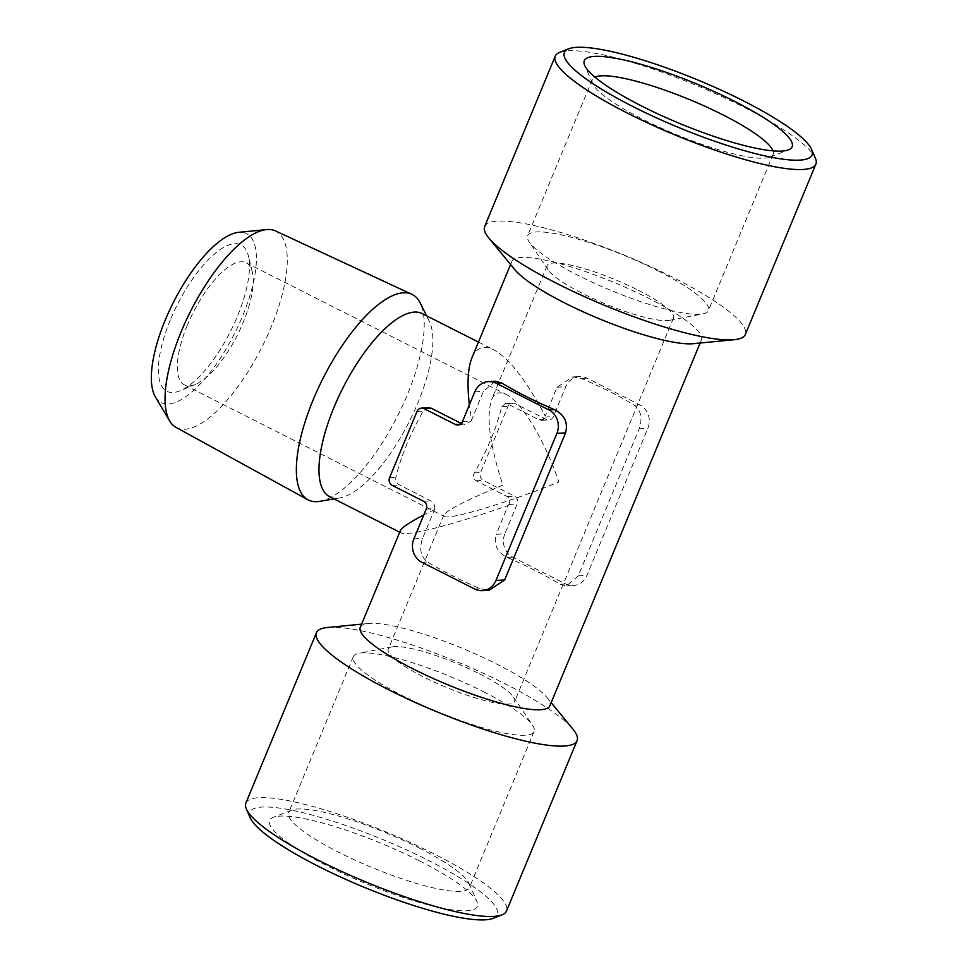 <?xml version="1.0" encoding="UTF-8"?>
<svg xmlns="http://www.w3.org/2000/svg" width="968" height="968" viewBox="0 0 968 968"><rect width="100%" height="100%" fill="white"/><g stroke="black" fill="none" stroke-linecap="round" stroke-linejoin="round"><path stroke-width="0.73" stroke-dasharray="4.84 3.63" d="M502.888 485.149C467.338 499.657 447.652 509.628 443.816 515.049L444.336 516.44C449.237 520.24 508.829 502.344 558.863 482.028C544.694 440.222 521.498 401.684 506.107 394.399C499.367 391.108 494.527 392.899 491.562 399.784C486.057 416.906 489.832 445.365 502.888 485.149M187.284 325.405A68.389 24.793 116.8 0 0 184.392 384.865A68.389 24.793 116.8 0 0 195.427 384.417A68.389 24.793 116.8 0 0 237.402 335.049A68.389 24.793 116.8 0 0 252.333 271.996A68.389 24.793 116.8 0 0 246.162 262.824A68.389 24.793 116.8 0 0 187.284 325.405M360.314 627.3A102.584 19.614 -157.5 0 1 368.397 623.489A102.584 19.614 -157.5 0 1 497.068 664.217A102.584 19.614 -157.5 0 1 546.835 697.396A102.584 19.614 -157.5 0 1 549.86 705.817M471.912 357.882C476.353 347.56 483.625 344.862 493.716 349.811C509.349 358.438 526.495 380.509 545.178 415.998L557.096 387.212L572.632 376.915L581.502 378.476A102.584 19.614 -157.5 0 1 609.949 391.713A102.584 19.614 -157.5 0 1 634.282 405.193C641.07 410.432 642.704 418.285 639.195 428.776L578.259 575.863L566.437 585.955L560.097 584.261A102.584 19.614 22.5 0 0 535.776 570.793A102.584 19.614 22.5 0 0 507.329 557.544C497.262 552.486 493.547 544.742 496.161 534.312L504.848 533.828A17.63 16.081 -93.2 0 0 512.883 557.241L565.663 583.958A17.63 16.081 -93.2 0 0 573.262 585.567A17.63 16.081 -93.2 0 0 586.947 575.391L647.87 428.292A17.63 16.081 -93.2 0 0 639.836 404.878L587.056 378.161A17.63 16.081 -93.2 0 0 579.457 376.552A17.63 16.081 -93.2 0 0 565.772 386.728L553.418 416.579A5.881 5.36 -93.2 0 1 546.315 419.434L515.036 403.608A5.881 5.36 -93.2 0 0 507.946 406.463L480.576 472.553A5.881 5.36 -93.2 0 0 483.25 480.346L514.528 496.185A5.881 5.36 -93.2 0 1 517.202 503.989L504.848 533.828M514.915 269.782A102.584 19.614 -157.5 0 1 511.89 261.36A102.584 19.614 -157.5 0 1 648.645 298.289A102.584 19.614 -157.5 0 1 701.437 339.877A102.584 19.614 -157.5 0 1 693.342 343.688M495.301 381.223L483.48 391.314L471.561 420.088L469.359 404.926M426.235 509.047L434.656 508.575A102.584 37.195 116.8 0 0 434.475 509.628L422.556 538.402C419.047 548.88 420.681 556.745 427.469 561.985A102.584 19.614 22.5 0 0 480.249 588.701L489.118 590.262M434.475 509.628L423.79 514.952M400.292 530.779L401.067 532.86C407.141 536.514 452.709 524.886 508.091 505.538L496.161 534.312M471.561 420.088A102.584 37.195 116.8 0 0 470.859 421.165L465.257 424.577L461.276 423.427M508.091 505.538A102.584 37.195 116.8 0 0 508.781 504.449C510.511 501.194 510.015 498.568 507.292 496.584L476.014 480.757C473.304 478.833 472.747 476.22 474.332 472.892A102.584 37.195 116.8 0 0 501.714 406.802L505.405 403.499L507.801 404.007L539.079 419.834L541.475 420.342L544.996 417.051A102.584 37.195 116.8 0 0 545.178 415.998M434.656 508.575C434.971 505.393 433.688 502.815 430.796 500.843L399.518 485.004C396.614 483.105 395.392 480.515 395.839 477.26A102.584 37.195 116.8 0 1 406.79 444.373A102.584 37.195 116.8 0 1 423.21 411.17L428.642 407.77M329.592 496.681A102.584 37.195 116.8 0 0 339.804 497.903A102.584 37.195 116.8 0 0 409.101 421.951A102.584 37.195 116.8 0 0 429.272 321.134A102.584 37.195 116.8 0 0 422.242 313.632M559.758 52.332A141.05 26.971 -157.5 0 1 743.303 106.916A141.05 26.971 -157.5 0 1 815.395 158.22M484.69 226.5A141.05 26.971 -157.5 0 1 672.736 277.272A141.05 26.971 -157.5 0 1 745.324 334.456M327.547 627.482A141.05 26.971 -157.5 0 1 504.473 683.481A141.05 26.971 -157.5 0 1 572.899 729.11M245.86 803.077A141.05 26.971 -157.5 0 1 433.918 853.837A141.05 26.971 -157.5 0 1 506.494 911.033M250.192 817.754A133.995 25.616 -157.5 0 1 301.859 812.455A133.995 25.616 -157.5 0 1 428.376 860.395A133.995 25.616 -157.5 0 1 493.051 918.354M419.567 860.891A112.469 21.502 -157.5 0 1 477.055 901.801A112.469 21.502 -157.5 0 1 365.299 883.312A112.469 21.502 -157.5 0 1 273.218 817.355A112.469 21.502 -157.5 0 1 419.567 860.891M155.376 396.892A94.634 34.316 116.8 0 0 234.522 333.585A94.634 34.316 116.8 0 0 238.672 232.332M170.308 319.96A82.062 29.754 116.8 0 0 180.084 390.769A82.062 29.754 116.8 0 0 230.444 331.528A82.062 29.754 116.8 0 0 248.377 255.867A82.062 29.754 116.8 0 0 215.634 253.023A82.062 29.754 116.8 0 0 170.308 319.96M176.031 427.384A110.11 39.93 116.8 0 0 261.808 347.403A110.11 39.93 116.8 0 0 275.469 230.916M319.743 501.339A115.144 41.757 116.8 0 0 397.533 416.095A115.144 41.757 116.8 0 0 420.173 302.936M772.972 150.851A97.841 18.707 -157.5 0 1 773.105 154.444A97.841 18.707 -157.5 0 1 769.984 157.094A97.841 18.707 -157.5 0 1 675.555 134.286A97.841 18.707 -157.5 0 1 592.67 83.647A97.841 18.707 -157.5 0 1 592.331 79.558A97.841 18.707 -157.5 0 1 594.969 77.113M658.095 270.895A97.841 18.707 -157.5 0 1 708.443 310.559A97.841 18.707 -157.5 0 1 702.889 313.886A97.841 18.707 -157.5 0 1 610.893 290.4A97.841 18.707 -157.5 0 1 529.242 241.964A97.841 18.707 -157.5 0 1 527.669 235.672A97.841 18.707 -157.5 0 1 658.095 270.895M638.299 290.255A68.389 13.08 -157.5 0 1 673.486 317.988A68.389 13.08 -157.5 0 1 669.602 320.311A68.389 13.08 -157.5 0 1 605.303 303.892A68.389 13.08 -157.5 0 1 548.227 270.036A68.389 13.08 -157.5 0 1 547.126 265.643A68.389 13.08 -157.5 0 1 638.299 290.255M479.426 673.801A68.389 13.08 -157.5 0 1 513.524 697.141A68.389 13.08 -157.5 0 1 514.625 701.534A68.389 13.08 -157.5 0 1 446.442 687.437A68.389 13.08 -157.5 0 1 388.253 649.189A68.389 13.08 -157.5 0 1 392.137 646.866A68.389 13.08 -157.5 0 1 479.426 673.801M483.734 691.83A97.841 18.707 -157.5 0 1 532.509 725.213A97.841 18.707 -157.5 0 1 534.082 731.505A97.841 18.707 -157.5 0 1 436.532 711.347A97.841 18.707 -157.5 0 1 353.308 656.619A97.841 18.707 -157.5 0 1 358.862 653.291A97.841 18.707 -157.5 0 1 483.734 691.83M419.071 847.944A97.841 18.707 -157.5 0 1 469.081 883.53A97.841 18.707 -157.5 0 1 469.419 887.62A97.841 18.707 -157.5 0 1 371.869 867.461A97.841 18.707 -157.5 0 1 288.633 812.733A97.841 18.707 -157.5 0 1 291.767 810.083A97.841 18.707 -157.5 0 1 419.071 847.944M474.695 589.016L480.249 588.701M421.915 562.299L427.469 561.985M413.868 538.886L422.556 538.402M423.56 501.243L430.796 500.843M392.282 485.416L399.518 485.004M389.608 477.611L395.839 477.26M416.978 411.521L423.21 411.17M460.344 424.214L462.583 424.093M462.438 421.637L470.859 421.165M474.804 391.798L483.48 391.314M634.282 405.193L639.836 404.878M639.195 428.776L647.87 428.292M557.096 387.212L565.772 386.728M581.502 378.476L587.056 378.161M507.329 557.544L512.883 557.241M560.097 584.261L565.663 583.958M578.259 575.863L586.947 575.391M544.996 417.051L553.418 416.579M539.079 419.834L546.315 419.434M507.801 404.007L515.036 403.608M501.714 406.802L507.946 406.463M474.332 472.892L480.576 472.553M476.014 480.757L483.25 480.346M507.292 496.584L514.528 496.185M508.781 504.449L517.202 503.989M184.392 384.865L444.336 516.44M246.162 262.824L506.107 394.399M511.89 261.36L510.584 264.518M701.437 339.877L700.13 343.023M399.711 532.182L401.067 532.86M478.458 342.079L493.716 349.811M368.397 623.489L361.621 624.154M546.835 697.396L551.167 702.659M429.272 321.134L426.634 315.846M339.804 497.903L333.972 498.907M457.876 425.037L465.257 424.625M572.632 376.927L579.457 376.552M566.437 585.955L573.262 585.567M541.475 420.378L548.856 419.979M505.405 403.462L512.508 403.063M252.333 271.996L248.377 255.867M195.427 384.417L180.084 390.769M769.984 157.094L788.533 149.822M592.67 83.647L584.696 65.388M592.331 79.558L527.669 235.672M773.105 154.444L708.443 310.559M669.602 320.311L702.889 313.886M548.227 270.036L529.242 241.964M547.126 265.643L491.562 399.784M443.816 515.049L388.253 649.189M673.486 317.988L514.625 701.534M392.137 646.866L358.862 653.291M513.524 697.141L532.509 725.213M353.308 656.619L288.633 812.733M534.082 731.505L469.419 887.62M291.767 810.083L273.218 817.355M469.081 883.53L477.055 901.801"/><path stroke-width="1.45" d="M700.13 343.023L549.86 705.817A102.584 19.614 -157.5 0 1 447.579 684.678A102.584 19.614 -157.5 0 1 360.314 627.3L400.292 530.779C401.744 527.608 409.573 522.333 423.79 514.952M811.559 149.423L815.395 158.22A141.05 26.971 -157.5 0 1 815.879 164.1L745.324 334.456A141.05 26.971 -157.5 0 1 734.204 339.695L693.342 343.688A102.584 19.614 -157.5 0 1 599.156 318.738A102.584 19.614 -157.5 0 1 514.915 269.782L488.852 238.067A141.05 26.971 -157.5 0 1 484.69 226.5L555.257 56.144A141.05 26.971 -157.5 0 1 559.758 52.332L568.7 48.824A133.995 25.616 -157.5 0 1 743.061 100.684A133.995 25.616 -157.5 0 1 811.559 149.423A133.995 25.616 -157.5 0 1 678.411 127.401A133.995 25.616 -157.5 0 1 568.7 48.824M469.359 404.926C466.975 383.764 467.822 368.082 471.912 357.882L510.584 264.518M556.903 433.349L565.578 432.865C568.204 422.435 564.477 414.691 554.422 409.633A102.584 19.614 -157.5 0 1 501.642 382.917L495.301 381.223L488.489 381.61A17.63 16.081 -93.2 0 0 474.804 391.798L462.438 421.637A5.881 5.36 -93.2 0 1 455.347 424.492L424.069 408.665A5.881 5.36 -93.2 0 0 416.978 411.521L389.608 477.611A5.881 5.36 -93.2 0 0 392.282 485.416L423.56 501.243A5.881 5.36 -93.2 0 1 426.235 509.047L413.868 538.886A17.63 16.081 -93.2 0 0 421.915 562.299L474.695 589.016A17.63 16.081 -93.2 0 0 482.294 590.625A17.63 16.081 -93.2 0 0 495.979 580.449L556.903 433.349A17.63 16.081 -93.2 0 0 548.868 409.936L496.088 383.219A17.63 16.081 -93.2 0 0 488.489 381.61M565.578 432.865L504.655 579.965L489.118 590.262L482.294 590.625M478.458 342.079L422.242 313.632A102.584 37.195 116.8 0 0 333.936 407.492A102.584 37.195 116.8 0 0 329.592 496.681L399.711 532.182M424.069 408.665L431.304 408.266L428.642 407.77M431.304 408.266L461.276 423.427M734.252 101.168A112.469 21.502 -157.5 0 1 788.533 149.822A112.469 21.502 -157.5 0 1 679.984 123.602A112.469 21.502 -157.5 0 1 584.696 65.388A112.469 21.502 -157.5 0 1 628.063 60.923A112.469 21.502 -157.5 0 1 734.252 101.168M815.879 164.1A141.05 26.971 -157.5 0 1 675.253 135.036A141.05 26.971 -157.5 0 1 555.257 56.144M734.204 339.695A141.05 26.971 -157.5 0 1 604.685 305.392A141.05 26.971 -157.5 0 1 488.852 238.067M551.167 702.659L572.899 729.11A141.05 26.971 -157.5 0 1 577.061 740.677A141.05 26.971 -157.5 0 1 436.423 711.613A141.05 26.971 -157.5 0 1 316.427 632.721A141.05 26.971 -157.5 0 1 327.547 627.482L361.621 624.154M577.061 740.677L506.494 911.033A141.05 26.971 -157.5 0 1 501.993 914.845A141.05 26.971 -157.5 0 1 365.856 881.969A141.05 26.971 -157.5 0 1 246.356 808.958A141.05 26.971 -157.5 0 1 245.86 803.077L316.427 632.721M501.993 914.845L493.051 918.354A133.995 25.616 -157.5 0 1 363.726 887.111A133.995 25.616 -157.5 0 1 250.192 817.754L246.356 808.958M426.634 315.846L420.173 302.936A115.144 41.757 116.8 0 0 411.824 294.284L275.469 230.916A110.11 39.93 116.8 0 0 266.636 229.585L238.672 232.332A94.634 34.316 116.8 0 0 165.165 320.239A94.634 34.316 116.8 0 0 155.376 396.892L169.727 421.044A110.11 39.93 116.8 0 0 176.031 427.384L307.836 499.742A115.144 41.757 116.8 0 0 319.743 501.339L333.972 498.907M266.636 229.585A110.11 39.93 116.8 0 0 181.113 331.879A110.11 39.93 116.8 0 0 169.727 421.044M411.824 294.284A115.144 41.757 116.8 0 0 313.148 399.857A115.144 41.757 116.8 0 0 307.836 499.742M594.969 77.113A97.841 18.707 -157.5 0 1 722.769 114.781A97.841 18.707 -157.5 0 1 772.972 150.851M495.979 580.449L504.655 579.965M455.347 424.492L460.344 424.214M496.088 383.219L501.642 382.917M548.868 409.936L554.422 409.633M421.54 408.121L428.642 407.734"/></g></svg>
